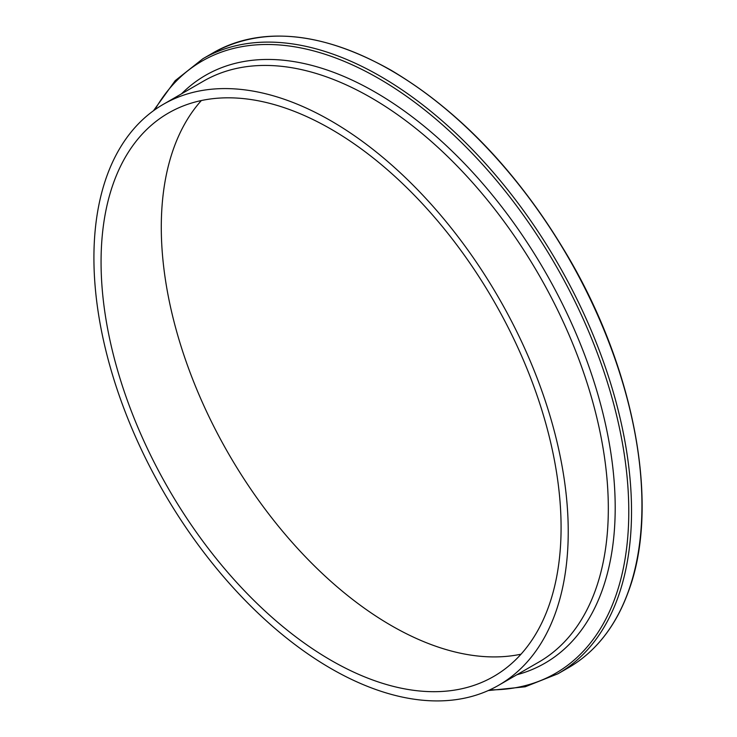 <?xml version="1.0" encoding="UTF-8"?>
<svg xmlns="http://www.w3.org/2000/svg" width="737" height="737" viewBox="0 0 737 737"><rect width="100%" height="100%" fill="white"/><g stroke="black" fill="none" stroke-linecap="round" stroke-linejoin="round"><path stroke-width="1.11" d="M331.07 120.905A335.39 193.638 60 0 1 550.18 416.451A335.39 193.638 60 0 1 498.765 685.207A335.39 193.638 60 0 1 331.07 668.597A335.39 193.638 60 0 1 111.969 373.051A335.39 193.638 60 0 1 163.384 104.295A335.39 193.638 60 0 1 331.07 120.905M521.004 654.198A325.275 187.797 60 0 1 391.292 625.575A325.275 187.797 60 0 1 187.898 366.565A325.275 187.797 60 0 1 201.358 100.536M331.07 660.343A325.275 187.797 60 0 1 118.574 373.705A325.275 187.797 60 0 1 168.432 113.056A325.275 187.797 60 0 1 331.07 129.159A325.275 187.797 60 0 1 543.574 415.797A325.275 187.797 60 0 1 493.707 676.455A325.275 187.797 60 0 1 331.07 660.343M390.859 70.31A355.087 205.006 60 0 1 622.829 383.212A355.087 205.006 60 0 1 568.402 667.75C583.382 659.081 596.261 647.344 607.058 632.539C615.533 620.886 622.525 607.583 628.016 592.622C660.177 508.631 636.123 372.986 568.78 257.867C519.345 173.812 460.146 111.278 391.163 70.282C322.226 31.617 262.943 25.767 213.315 52.723A355.087 205.006 60 0 1 390.859 70.31M391.292 70.559A354.479 204.656 60 0 1 641.945 504.946M153.489 110.716L175.222 80.637L202.915 58.73A355.087 205.006 60 0 1 380.449 76.316A355.087 205.006 60 0 1 612.419 389.219A355.087 205.006 60 0 1 557.992 673.756L568.402 667.75M154.871 109.73A353.484 204.085 60 0 1 378.836 78.555A353.484 204.085 60 0 1 622.203 441.887A353.484 204.085 60 0 1 489.801 689.86M181.532 93.811A339.388 195.95 60 0 1 375.207 92.153A339.388 195.95 60 0 1 603.327 414.894A339.388 195.95 60 0 1 516.923 674.733M163.384 104.295L203.476 81.144A335.39 193.638 60 0 1 371.162 97.754A335.39 193.638 60 0 1 590.273 393.309A335.39 193.638 60 0 1 538.858 662.066L498.765 685.207M488.262 690.56L525.177 686.783L557.992 673.756M202.915 58.73L213.315 52.723"/></g></svg>
